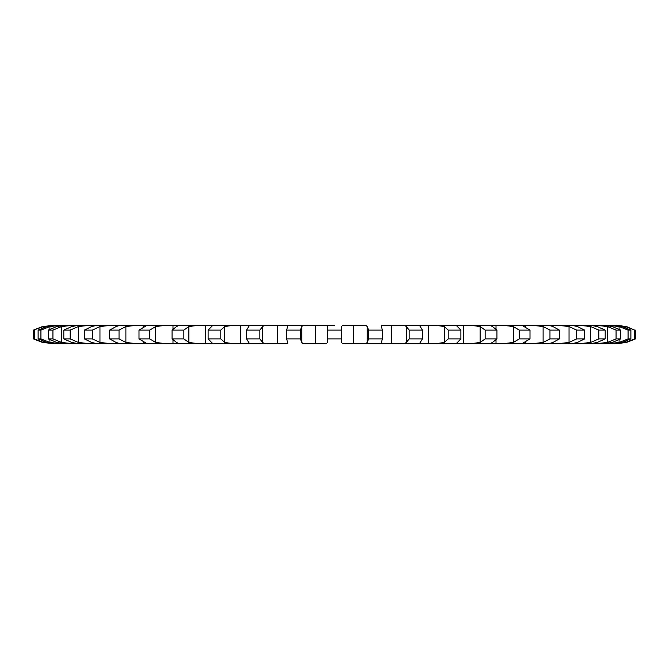 <?xml version="1.0" encoding="UTF-8"?>
<svg xmlns="http://www.w3.org/2000/svg" width="669" height="669" viewBox="0 0 669 669"><rect width="100%" height="100%" fill="white"/><g stroke="black" fill="none" stroke-linecap="round" stroke-linejoin="round"><path stroke-width="1" d="M55.828 325.31L46.981 326.547L38.116 330.101L40.926 330.101L49.907 326.547L60.737 325.31L55.828 325.31L322.433 325.31C325.636 325.226 327.258 325.636 327.308 326.547L327.308 342.453C327.258 343.364 325.636 343.774 322.433 343.69L302.522 343.69M334.5 325.31L322.433 325.31L334.5 325.31M327.308 326.547L327.584 330.101L341.416 330.101L341.692 326.547C341.742 325.636 343.364 325.226 346.567 325.31L360.959 325.31C364.496 325.226 366.562 325.636 367.156 326.547L368.678 330.101L368.678 338.899L367.156 342.453C366.562 343.364 364.496 343.774 360.959 343.69L613.172 343.69L608.263 343.69L619.093 342.453L628.074 338.899L630.884 338.899L622.019 342.453L613.172 343.69M381.288 326.146L381.414 326.547C380.912 325.636 382.066 325.226 384.867 325.31L398.992 325.31C402.805 325.226 405.272 325.636 406.401 326.547L409.127 330.101L409.127 338.899L406.401 342.453C405.272 343.364 402.805 343.774 398.992 343.69L422.239 343.69L419.781 343.172L422.44 338.899L409.127 338.899M409.127 330.101L422.44 330.101L419.781 325.828L422.239 325.31L398.992 325.31L435.828 325.31L444.3 326.547L448.188 330.101L448.188 338.899L444.3 342.453L435.828 343.69L457.964 343.69L456.442 343.406L460.874 338.899L448.188 338.899M448.188 330.101L460.874 330.101L456.442 325.594L457.964 325.31L435.828 325.31L470.775 325.31L480.158 326.547L485.134 330.101L485.134 338.899L480.158 342.453L470.775 343.69L491.397 343.69C490.059 343.774 490.41 343.364 492.451 342.453L496.95 338.899L485.134 338.899M490.586 325.443L470.775 325.31L503.18 325.31L513.299 326.547L519.269 330.101L519.269 338.899L513.299 342.453L503.18 343.69L521.904 343.69L529.999 338.899L519.269 338.899M521.594 325.351L503.18 325.31L532.449 325.31L543.111 326.547L549.968 330.101L549.968 338.899L543.111 342.453L532.44 343.69L548.923 343.69L552.937 342.453L559.401 338.899L549.968 338.899M548.873 325.31L532.44 325.31L558.021 325.31L569.043 326.547L576.653 330.101L576.653 338.899L569.043 342.453L558.021 343.69L571.945 343.69L577.339 342.453L584.622 338.899L576.653 338.899M576.653 330.101L584.622 330.101L577.339 326.547L571.945 325.31L558.021 325.31L579.438 325.31L590.602 326.547L598.822 330.101L598.822 338.899L590.602 342.453L579.438 343.69L590.543 343.69L597.216 342.453L605.186 338.899L598.822 338.899M598.822 330.101L605.186 330.101L597.216 326.547L590.543 325.31L579.438 325.31L596.288 325.31L607.385 326.547L616.074 330.101L616.074 338.899L607.385 342.453L596.288 343.69L604.366 343.69L612.202 342.453L620.698 338.899L616.074 338.899M616.074 330.101L620.698 330.101L612.202 326.547L604.366 325.31L596.288 325.31L608.263 325.31L619.093 326.547L628.074 330.101L628.074 338.899M613.172 325.31L608.263 325.31L613.172 325.31L622.019 326.547L630.884 330.101L628.074 330.101M614.56 325.31L625.49 326.547L634.605 330.101L634.605 338.899L625.49 342.453L614.56 343.69M54.44 325.31L42.523 326.547L33.45 330.101L33.45 338.899L42.523 342.453L53.863 343.69L42.523 342.453L34.395 338.899L43.51 342.453L54.44 343.69M117.259 325.31L117.259 326.146L117.259 325.31M143.35 325.31L143.35 327.082L143.35 325.31M172.995 325.31L172.995 329.098L172.995 325.31M178.414 325.443L198.225 325.31L188.842 326.547L183.866 330.101L183.866 338.899L188.842 342.453L198.225 343.69L205.659 343.69L205.659 325.31L205.659 343.69L284.133 343.69C286.934 343.774 288.088 343.364 287.586 342.453L287.712 342.854M240.715 325.31L240.715 343.69L240.715 325.31M277.518 325.31L277.518 343.69L277.518 325.31M315.392 325.31L315.392 343.69L315.392 325.31M366.478 325.31L360.959 325.31M270.008 343.69L246.761 343.69L249.219 343.172L246.56 338.899L259.873 338.899L262.599 342.453C263.728 343.364 266.195 343.774 270.008 343.69L270.008 343.69M233.172 343.69L211.036 343.69L212.558 343.406L208.126 338.899L220.812 338.899L224.7 342.453L233.172 343.69M198.225 343.69L177.603 343.69L198.225 343.69M147.406 325.351L165.82 325.31L155.701 326.547L149.731 330.101L149.731 338.899L155.701 342.453L165.82 343.69L177.603 343.69C178.941 343.774 178.59 343.364 176.549 342.453L172.05 338.899L183.866 338.899M165.82 343.69L147.096 343.69L165.82 343.69M120.127 325.31L136.551 325.31L125.889 326.547L119.032 330.101L119.032 338.899L125.889 342.453L136.56 343.69L147.096 343.69L139.001 338.899L149.731 338.899M136.56 343.69L120.077 343.69L136.56 343.69M92.347 330.101L84.378 330.101L91.661 326.547L97.055 325.31L110.979 325.31L99.957 326.547L92.347 330.101L92.347 338.899L99.957 342.453L110.979 343.69L120.077 343.69L116.063 342.453L109.599 338.899L119.032 338.899M110.979 343.69L97.055 343.69L110.979 343.69M70.178 330.101L63.814 330.101L71.784 326.547L78.457 325.31L89.562 325.31L78.398 326.547L70.178 330.101L70.178 338.899L78.398 342.453L89.562 343.69L97.055 343.69L91.661 342.453L84.378 338.899L92.347 338.899M89.562 343.69L78.457 343.69L89.562 343.69M52.926 330.101L48.302 330.101L56.798 326.547L64.634 325.31L72.712 325.31L61.615 326.547L52.926 330.101L52.926 338.899L61.615 342.453L72.712 343.69L78.457 343.69L71.784 342.453L63.814 338.899L70.178 338.899M72.712 343.69L64.634 343.69L72.712 343.69M40.926 330.101L40.926 338.899L49.907 342.453L60.737 343.69L64.634 343.69L56.798 342.453L48.302 338.899L52.926 338.899M60.737 343.69L55.828 343.69L60.737 343.69M551.741 343.69L551.741 342.854L551.741 343.69M525.65 343.69L525.65 341.918L525.65 343.69M496.005 343.69L496.005 339.902L496.005 343.69M463.341 343.69L463.341 325.31L463.341 343.69M428.285 343.69L428.285 325.31L428.285 343.69M391.482 343.69L391.482 325.31L391.482 343.69M381.414 326.547L382.375 330.101L382.375 338.899L381.414 342.453C380.912 343.364 382.066 343.774 384.867 343.69L346.567 343.69C343.364 343.774 341.742 343.364 341.692 342.453L341.692 326.547M287.712 326.146L287.586 326.547C288.088 325.636 286.934 325.226 284.133 325.31L308.041 325.31C304.504 325.226 302.438 325.636 301.844 326.547L300.322 330.101L300.322 338.899L301.844 342.453C302.438 343.364 304.504 343.774 308.041 343.69M287.586 326.547L286.625 330.101L286.625 338.899L287.586 342.453M300.322 330.101L286.625 330.101M353.608 325.31L353.608 343.69L353.608 325.31M246.56 330.101L249.219 325.828L246.761 325.31L270.008 325.31C266.195 325.226 263.728 325.636 262.599 326.547L259.873 330.101L246.56 330.101L246.56 338.899M382.375 330.101L368.678 330.101M208.126 330.101L212.558 325.594L211.036 325.31L233.172 325.31L224.7 326.547L220.812 330.101L208.126 330.101L208.126 338.899M177.603 325.31C178.941 325.226 178.59 325.636 176.549 326.547L172.05 330.101L172.05 338.899M183.866 330.101L172.05 330.101M178.414 343.557L177.603 343.69M172.995 339.902L172.995 343.69L172.995 339.902M491.397 325.31C490.059 325.226 490.41 325.636 492.451 326.547L496.95 330.101L485.134 330.101M147.096 325.31L139.001 330.101L139.001 338.899M149.731 330.101L139.001 330.101M496.005 325.31L496.005 329.098L496.005 325.31M490.586 343.557L491.397 343.69M143.35 341.918L143.35 343.69L143.35 341.918M521.904 325.31L529.999 330.101L519.269 330.101M120.077 325.31L116.063 326.547L109.599 330.101L109.599 338.899M119.032 330.101L109.599 330.101M525.65 325.31L525.65 327.082L525.65 325.31M117.259 342.854L117.259 343.69L117.259 342.854M548.923 325.31L552.937 326.547L559.401 330.101L549.968 330.101M551.741 325.31L551.741 326.146L551.741 325.31M40.926 338.899L38.116 338.899L46.981 342.453L55.828 343.69M42.523 326.547L53.863 325.31L43.51 326.547L33.45 330.101M626.477 326.547L616.785 325.31L626.477 326.547L634.605 330.101M635.55 330.101L635.55 338.899L626.477 342.453L616.785 343.69L626.477 342.453L634.605 338.899M341.416 330.101L341.416 338.899L327.584 338.899L327.308 342.453M341.416 338.899L341.692 342.453M300.322 338.899L286.625 338.899M382.375 338.899L368.678 338.899M327.584 330.101L327.584 338.899M259.873 330.101L259.873 338.899M220.812 330.101L220.812 338.899M422.44 330.101L422.44 338.899M460.874 330.101L460.874 338.899M496.95 330.101L496.95 338.899M529.999 330.101L529.999 338.899M559.401 330.101L559.401 338.899M84.378 330.101L84.378 338.899M584.622 330.101L584.622 338.899M63.814 330.101L63.814 338.899M605.186 330.101L605.186 338.899M48.302 330.101L48.302 338.899M620.698 330.101L620.698 338.899M38.116 330.101L38.116 338.899M34.395 330.101L34.395 338.899M630.884 330.101L630.884 338.899M301.844 326.547L301.844 342.453M367.156 326.547L367.156 342.453M262.599 326.547L262.599 342.453M406.401 326.547L406.401 342.453M224.7 326.547L224.7 342.453M444.3 326.547L444.3 342.453M188.842 326.547L188.842 342.453M480.158 326.547L480.158 342.453M155.701 326.547L155.701 342.453M513.299 326.547L513.299 342.453M125.889 326.547L125.889 342.453M543.111 326.547L543.111 342.453M99.957 326.547L99.957 342.453M569.043 326.547L569.043 342.453M78.398 326.547L78.398 342.453M590.602 326.547L590.602 342.453M61.615 326.547L61.615 342.453M607.385 326.547L607.385 342.453M49.907 326.547L49.907 329.215M49.907 339.785L49.907 342.453M619.093 326.547L619.093 329.215M619.093 339.785L619.093 342.453M43.51 326.547L43.51 327.634M43.51 341.366L43.51 342.453M625.49 326.547L625.49 327.634M625.49 341.366L625.49 342.453"/></g></svg>
